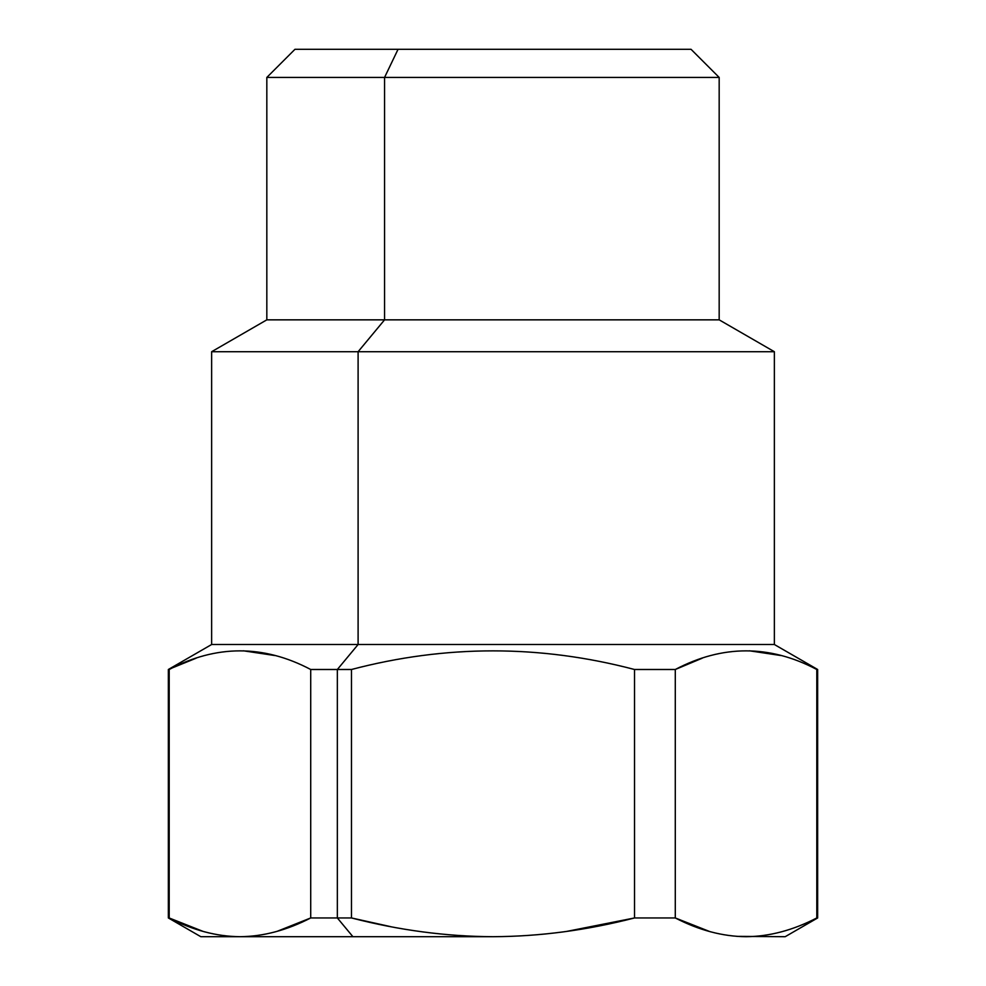 <?xml version="1.0" encoding="UTF-8"?>
<svg xmlns="http://www.w3.org/2000/svg" width="986" height="986" viewBox="0 0 986 986"><rect width="100%" height="100%" fill="white"/><g stroke="black" fill="none" stroke-linecap="round" stroke-linejoin="round"><path stroke-width="1.48" d="M291.363 926.557L310.713 917.954C286.914 930.254 263.324 936.503 239.955 936.7C216.587 936.49 192.997 930.254 169.198 917.954L168.347 917.954L169.198 917.954C192.997 930.254 216.587 936.503 239.955 936.7C188.153 936.7 188.153 936.7 239.955 936.7L493 936.7C539.749 936.503 586.916 930.254 634.516 917.954L675.287 917.954C699.086 930.254 722.676 936.49 746.045 936.7C722.676 936.49 699.086 930.254 675.287 917.954L634.516 917.954L634.516 669.494L675.287 669.494L675.287 917.954L675.287 669.494C722.467 644.659 769.635 644.659 816.802 669.494L816.802 917.954C793.003 930.254 769.413 936.503 746.045 936.7C769.413 936.503 793.003 930.254 816.802 917.954L816.802 669.494L817.653 669.494L816.322 669.26M736.899 936.367L785.189 936.7L817.653 917.954L816.802 917.954L817.653 917.954L817.653 669.494L774.367 644.511L358.103 644.511L337.348 669.494L351.484 669.494C445.832 644.659 540.168 644.659 634.516 669.494L634.516 917.954C586.916 930.254 539.749 936.49 493 936.7L200.811 936.7L168.347 917.954L168.347 669.494L169.198 669.494C216.365 644.659 263.545 644.659 310.713 669.494L310.713 917.954L277.177 931.314M675.287 917.954L709.908 931.622M702.882 929.49L709.008 931.363M781.158 655.567L749.409 650.797M702.242 658.18L675.287 669.494L634.516 669.494C540.168 644.659 445.832 644.659 351.484 669.494L351.484 917.954L390.481 926.618M488.933 936.688L493 936.7C446.264 936.503 399.084 930.254 351.484 917.954C399.084 930.254 446.264 936.503 493 936.7M566.556 931.437L634.516 917.954M169.407 918.065L203.128 931.425M275.069 655.567L243.32 650.797M196.152 658.18L168.347 669.494L211.633 644.511L774.367 644.511L774.367 351.719L358.103 351.719L774.367 351.719L719.176 319.846L384.565 319.846L384.565 77.438L398.048 49.3L691.038 49.3L719.176 77.438L266.824 77.438L719.176 77.438L719.176 319.846L266.824 319.846L384.565 319.846L358.103 351.719L358.103 644.511L358.103 351.719L384.565 319.846L384.565 77.438L398.048 49.3L294.962 49.3L266.824 77.438L266.824 319.846L211.633 351.719L358.103 351.719L211.633 351.719L211.633 644.511L358.103 644.511L337.348 669.494L337.348 917.954L352.914 936.7L337.348 917.954L351.484 917.954L351.484 669.494L310.713 669.494L337.348 669.494L337.348 917.954L310.713 917.954L351.484 917.954M169.198 917.954L169.198 669.494L169.198 917.954M239.955 936.7C263.324 936.503 286.914 930.254 310.713 917.954L310.713 669.494C263.545 644.659 216.365 644.659 169.198 669.494M816.802 669.494C769.635 644.659 722.455 644.659 675.287 669.494M587.952 49.3L398.048 49.3"/></g></svg>
